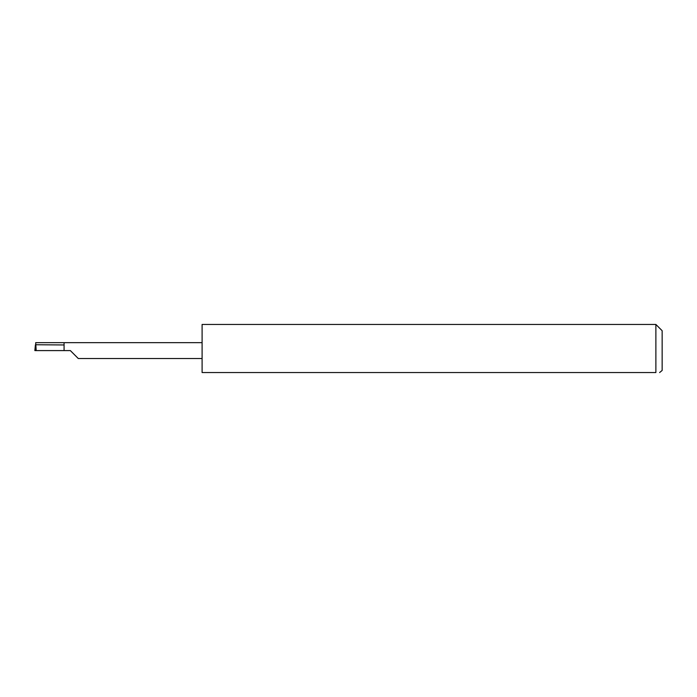 <?xml version="1.0" encoding="UTF-8"?>
<svg xmlns="http://www.w3.org/2000/svg" width="697" height="697" viewBox="0 0 697 697"><rect width="100%" height="100%" fill="white"/><g stroke="black" fill="none" stroke-linecap="round" stroke-linejoin="round"><path stroke-width="0.52" stroke-dasharray="3.48 2.61" d="M655.877 324.453L655.877 372.546L202.095 372.546L202.095 324.453M36.2 350.591L70.353 350.591M34.85 350.591L35.53 350.591L35.686 342.663M64.072 350.591L64.072 342.663L35.948 342.663M662.15 330.726L662.15 370.455M202.095 350.591L202.095 358.519L202.095 350.591"/><path stroke-width="1.05" d="M35.53 350.591L36.2 350.591L35.686 342.663L64.072 342.663L64.072 350.591L70.353 350.591L78.273 358.519L70.353 350.591M659.606 372.546L662.15 370.455L662.15 330.726L655.877 324.453L655.877 372.546L202.095 372.546L202.095 324.453L655.877 324.453M64.072 344.963L35.425 344.736M35.416 344.876L34.85 350.591L64.072 350.591M655.877 372.546C661.296 372.546 661.296 372.546 655.877 372.546C661.296 372.546 661.296 372.546 655.877 372.546M64.072 342.663L202.095 342.663M34.85 350.591L35.425 344.806M78.273 358.519L202.095 358.519"/></g></svg>
